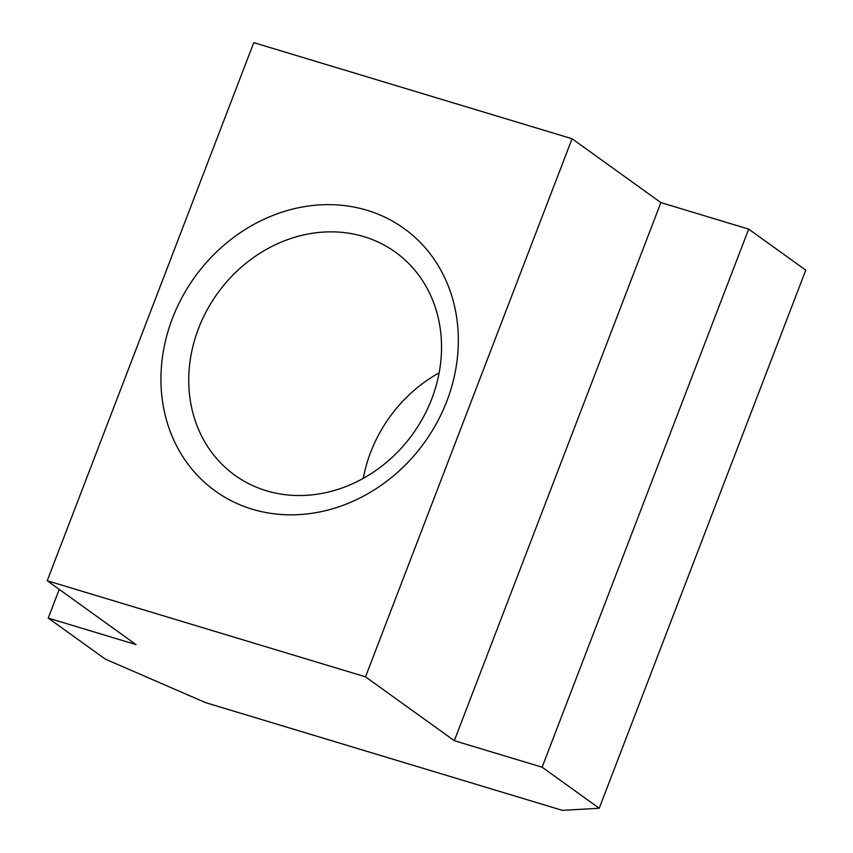 <?xml version="1.0" encoding="UTF-8"?>
<svg xmlns="http://www.w3.org/2000/svg" width="853" height="853" viewBox="0 0 853 853"><rect width="100%" height="100%" fill="white"/><g stroke="black" fill="none" stroke-linecap="round" stroke-linejoin="round"><path stroke-width="1.28" d="M198.525 328.49A137.418 120.305 -54.3 0 0 234.916 475.27A137.418 120.305 -54.3 0 0 431.757 398.905A137.418 120.305 -54.3 0 0 395.365 252.125A137.418 120.305 -54.3 0 0 198.525 328.49M439.146 372.814A137.418 120.305 -54.3 0 0 370.66 452.25A137.418 120.305 -54.3 0 0 363.271 478.341M446.833 401.166A161.675 141.534 125.7 0 1 252.275 509.209A161.675 141.534 125.7 0 1 172.455 318.318A161.675 141.534 125.7 0 1 367.025 210.275A161.675 141.534 125.7 0 1 446.833 401.166M599.222 808.249L805.776 270.166L748.678 229.116L660.872 202.598L572.064 138.751L253.778 42.65L47.224 580.744L365.51 676.834L454.318 740.692L542.124 767.199L599.222 808.249L562.34 810.35L205.648 702.659L105.335 659.134L48.237 618.084L136.043 644.601L47.224 580.744M572.064 138.751L365.51 676.834M59.252 589.391L48.237 618.084M660.872 202.598L454.318 740.692M748.678 229.116L542.124 767.199"/></g></svg>
